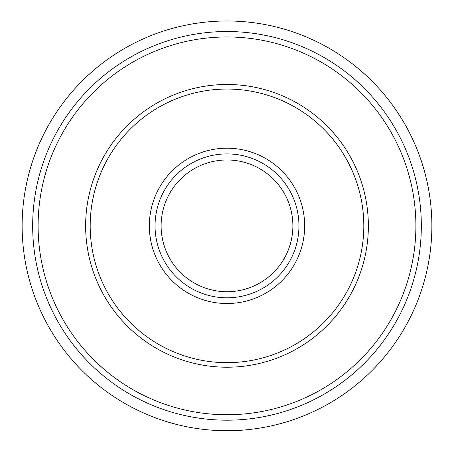 <?xml version="1.0" encoding="UTF-8"?>
<svg xmlns="http://www.w3.org/2000/svg" width="454" height="454" viewBox="0 0 454 454"><rect width="100%" height="100%" fill="white"/><g stroke="black" fill="none" stroke-linecap="round" stroke-linejoin="round"><path stroke-width="0.68" d="M227 430.727A204.873 204.873 0 0 1 49.577 123.42A204.873 204.873 0 0 1 404.423 123.42A204.873 204.873 0 0 1 227 430.727M227 291.729A65.875 65.875 0 0 1 169.949 192.916A65.875 65.875 0 0 1 284.051 192.916A65.875 65.875 0 0 1 227 291.729M227 420.188A194.335 194.335 0 0 1 58.702 128.692A194.335 194.335 0 0 1 395.298 128.692A194.335 194.335 0 0 1 227 420.188M227 297.807A71.953 71.953 0 0 1 164.689 189.88A71.953 71.953 0 0 1 289.312 189.88A71.953 71.953 0 0 1 227 297.807M227 303.516A77.657 77.657 0 0 0 294.254 187.025A77.657 77.657 0 0 0 159.746 187.025A77.657 77.657 0 0 0 227 303.516M227 362.661A136.802 136.802 0 0 1 108.523 157.453A136.802 136.802 0 0 1 345.477 157.453A136.802 136.802 0 0 1 227 362.661M227 414.746A188.887 188.887 0 0 1 63.418 131.41A188.887 188.887 0 0 1 390.582 131.41A188.887 188.887 0 0 1 227 414.746M227 367.218A141.364 141.364 0 0 0 349.427 155.172A141.364 141.364 0 0 0 104.573 155.172A141.364 141.364 0 0 0 227 367.218"/></g></svg>
